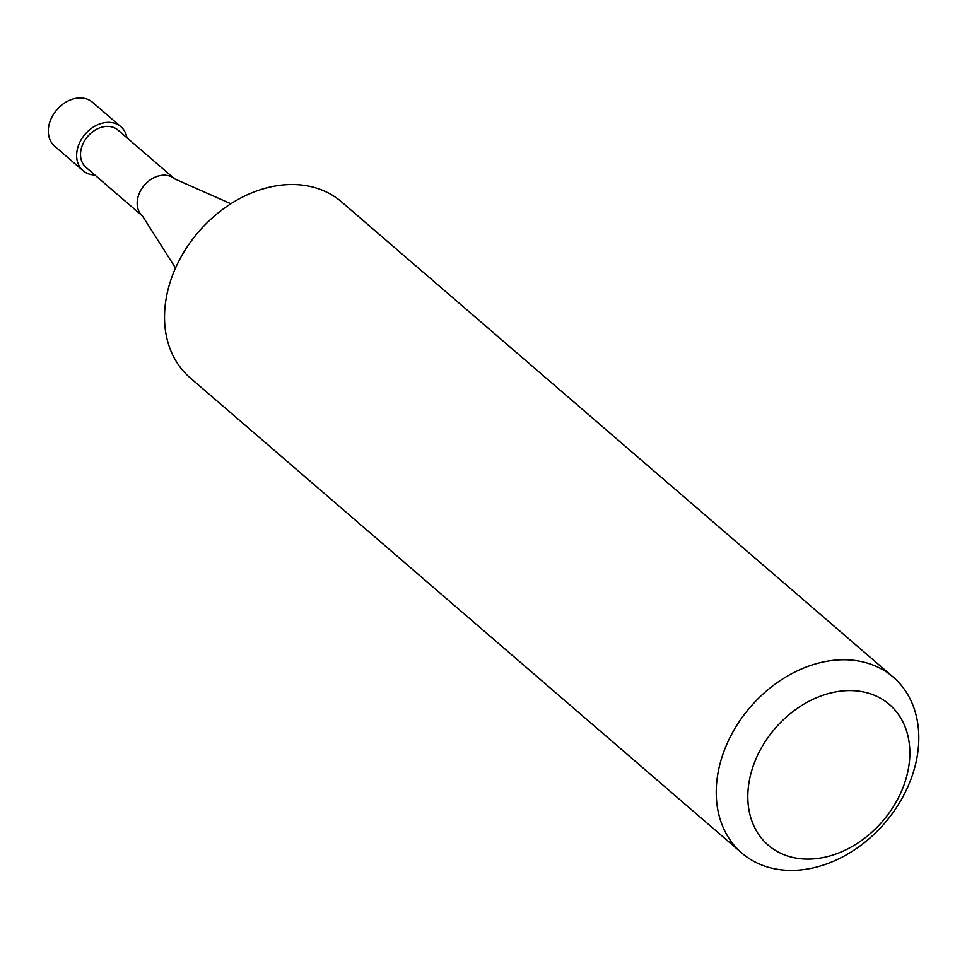 <?xml version="1.0" encoding="UTF-8"?>
<svg xmlns="http://www.w3.org/2000/svg" width="967" height="967" viewBox="0 0 967 967"><rect width="100%" height="100%" fill="white"/><g stroke="black" fill="none" stroke-linecap="round" stroke-linejoin="round"><path stroke-width="1.45" d="M870.143 664.003A116.064 88.783 -49.3 0 1 893.278 677.154A116.064 88.783 -49.3 0 1 884.793 823.026A116.064 88.783 -49.3 0 1 741.774 853.015A116.064 88.783 -49.3 0 1 739.743 720.862A116.064 88.783 -49.3 0 1 870.143 664.003M893.278 677.154L341.556 201.898A116.064 88.783 130.7 0 0 318.433 188.746A116.064 88.783 130.7 0 0 188.033 245.606A116.064 88.783 130.7 0 0 190.064 377.771L741.774 853.015M870.953 693.98A92.856 71.026 -49.3 0 1 867.774 835.73A92.856 71.026 -49.3 0 1 747.829 794.826A92.856 71.026 -49.3 0 1 870.953 693.98M174.628 178.859L117.986 130.074A24.562 18.796 130.7 0 0 87.719 136.42A24.562 18.796 130.7 0 0 85.918 167.291L142.56 216.088A24.562 18.796 130.7 0 1 144.361 185.205A24.562 18.796 130.7 0 1 174.628 178.859L230.883 203.759M126.931 137.773A29.01 22.193 130.7 0 0 120.887 126.701A29.01 22.193 130.7 0 0 85.132 134.195A29.01 22.193 130.7 0 0 83.017 170.663A29.01 22.193 130.7 0 0 88.795 173.951A29.01 22.193 130.7 0 0 94.863 175.003M120.887 126.701L92.566 102.309A29.01 22.193 130.7 0 0 56.811 109.803A29.01 22.193 130.7 0 0 54.696 146.271L83.017 170.663M175.51 268.04L142.56 216.088"/></g></svg>
